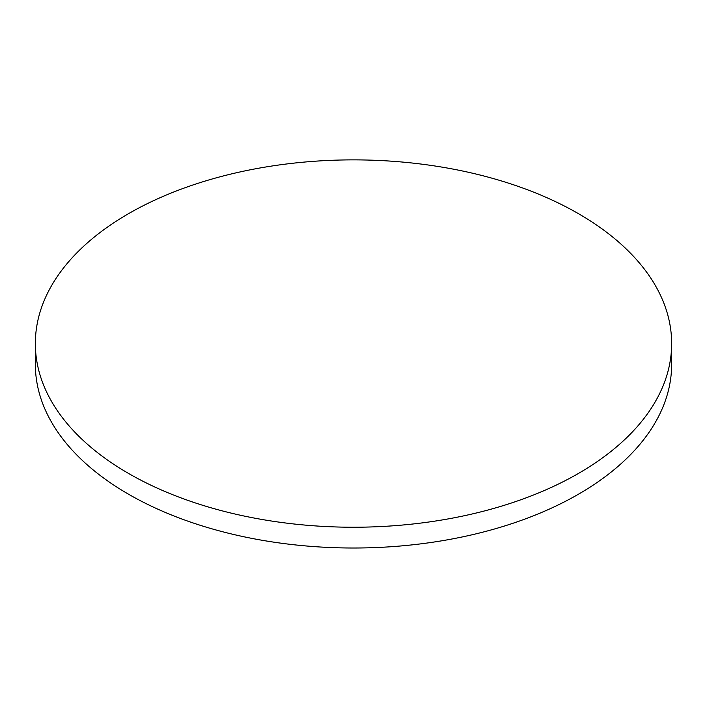 <?xml version="1.0" encoding="UTF-8"?>
<svg xmlns="http://www.w3.org/2000/svg" width="707" height="707" viewBox="0 0 707 707"><rect width="100%" height="100%" fill="white"/><g stroke="black" fill="none" stroke-linecap="round" stroke-linejoin="round"><path stroke-width="1.06" d="M35.35 343.558L35.35 364.326A318.15 183.679 0 0 0 128.533 494.211A318.15 183.679 0 0 0 475.254 534.032A318.15 183.679 0 0 0 671.65 364.326L671.65 343.558A318.15 183.679 0 0 0 578.467 213.673A318.15 183.679 0 0 0 128.533 213.673A318.15 183.679 0 0 0 35.35 343.558A318.15 183.679 0 0 0 128.533 473.434A318.15 183.679 0 0 0 578.467 473.434A318.15 183.679 0 0 0 671.65 343.558"/></g></svg>
